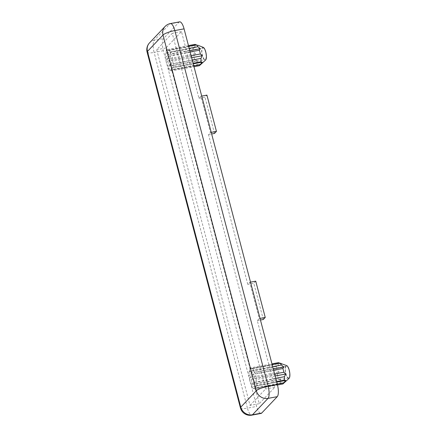 <?xml version="1.0" encoding="UTF-8"?>
<svg xmlns="http://www.w3.org/2000/svg" width="437" height="437" viewBox="0 0 437 437"><rect width="100%" height="100%" fill="white"/><g stroke="black" fill="none" stroke-linecap="round" stroke-linejoin="round"><path stroke-width="0.33" stroke-dasharray="2.19 1.64" d="M240.443 407.929A9.904 2.098 165.3 0 0 247.435 408.147A9.904 3.125 -100.6 0 0 251.838 415.15M179.662 21.85A9.904 3.125 -100.6 0 0 179.023 22.221L163.482 38.614A9.904 3.125 -100.6 0 0 163.351 50.708L256.672 406.426A9.904 3.125 -100.6 0 0 261.075 413.429M149.514 42.886A9.904 9.161 -136.5 0 1 154.245 40.335A9.904 3.125 -100.6 0 0 154.114 52.429A9.904 2.098 -14.7 0 1 147.122 52.211M170.425 23.571A9.904 3.125 -100.6 0 0 169.785 23.948A9.904 9.161 43.5 0 0 165.055 26.493M282.695 384.008L283.717 382.49L254.132 388.007L253.493 388.684L281.171 383.522L283.717 382.49M254.132 388.007L255.017 389.17L277.49 384.981M251.455 384.489L252.062 386.811L279.746 381.648L281.04 378.972L251.455 384.489L250.57 383.325L278.249 378.163L281.04 378.972M249.609 377.459L249.587 379.578L277.266 374.416L279.194 371.942L249.609 377.459L249.003 375.137L276.681 369.975L279.194 371.942M249.68 371.04L249.041 371.718L276.719 366.556L279.265 365.523L249.68 371.04L249.707 368.921L277.386 363.759L279.265 365.523M280.8 363.327L251.625 368.986L252.269 368.309L272.153 364.605M251.625 368.986L250.74 367.828L271.956 363.868M273.294 368.965L254.307 372.51L253.695 370.188L272.688 366.643M254.307 372.51L255.192 373.673L273.628 370.232M275.141 375.995L256.148 379.534L256.175 377.415L274.611 373.979M256.148 379.534L256.759 381.856L275.747 378.316M289.097 378.316A6.588 2.081 79.4 0 1 285.476 372.417A6.588 2.081 79.4 0 1 286.727 365.611M279.746 381.648A10.892 3.436 -100.6 0 0 281.171 383.522M277.266 374.416A10.892 3.436 -100.6 0 0 278.249 378.163M276.719 366.556A10.892 3.436 -100.6 0 0 276.681 369.975M278.424 362.661A10.892 3.436 -100.6 0 0 277.386 363.759M276.599 381.572L256.721 385.281A10.892 3.436 -100.6 0 0 256.759 381.856M256.175 377.415A10.892 3.436 -100.6 0 0 255.192 373.673M253.695 370.188A10.892 3.436 -100.6 0 0 252.269 368.309M250.74 367.828A10.892 3.436 -100.6 0 0 249.707 368.921M249.041 371.718A10.892 3.436 -100.6 0 0 249.003 375.137M249.587 379.578A10.892 3.436 -100.6 0 0 250.57 383.325M252.062 386.811A10.892 3.436 -100.6 0 0 253.493 388.684M256.721 385.281L256.077 385.958L256.055 388.078L277.271 384.118M276.741 382.102L256.077 385.958M255.017 389.17A10.892 3.436 -100.6 0 0 256.055 388.078M289.07 370.396A5.943 1.874 79.4 0 1 288.606 377.879A5.943 1.874 79.4 0 1 285.678 372.379A5.943 1.874 79.4 0 1 286.432 366.195A5.943 1.874 79.4 0 1 289.07 370.396M254.432 376.858A5.943 1.874 79.4 0 1 253.968 384.336A5.943 1.874 79.4 0 1 251.035 378.841A5.943 1.874 79.4 0 1 251.788 372.657A5.943 1.874 79.4 0 1 254.432 376.858M247.784 284.329L208.493 134.558L210.432 132.504L200.916 96.233L198.977 98.281L181.475 31.584L165.94 47.977L259.261 403.695L274.797 387.302L257.3 320.605L259.245 318.557L249.729 282.28L247.784 284.329L253.788 283.209L263.303 319.485M249.729 282.28L250.516 282.133M255.732 281.16L253.788 283.209M259.245 318.557L260.031 318.409M257.3 320.605L260.452 320.015M193.22 48.283L195.771 47.251L166.186 52.768L165.541 53.445L193.22 48.283A10.892 3.436 79.4 0 0 193.181 51.703L165.503 56.865L166.115 59.186L166.093 61.306L193.771 56.144L195.7 53.669L166.115 59.186M195.771 47.251L193.886 45.486L166.207 50.648L166.186 52.768M195.7 53.669L193.181 51.703M196.246 63.376L197.54 60.699L167.955 66.216L168.567 68.538L196.246 63.376A10.892 3.436 79.4 0 0 197.671 65.25L169.993 70.412L170.638 69.734L171.523 70.898L193.995 66.703M197.54 60.699L194.755 59.891L167.071 65.053L167.955 66.216M199.201 65.736L200.222 64.217L170.638 69.734M200.222 64.217L197.671 65.25M193.241 63.829L172.582 67.68L173.221 67.003L193.105 63.299M193.771 65.845L172.555 69.805L172.582 67.68M191.641 57.722L172.653 61.262L172.675 59.142L191.111 55.701M192.253 60.044L173.26 63.584L172.653 61.262M189.8 50.692L170.807 54.237L170.201 51.916L189.188 48.37M190.128 51.959L171.692 55.395L170.807 54.237M188.653 46.327L168.769 50.036L168.13 50.714L167.245 49.556L188.462 45.595M170.201 51.916A10.892 3.436 -100.6 0 0 168.769 50.036M172.675 59.142A10.892 3.436 -100.6 0 0 171.692 55.395M173.221 67.003A10.892 3.436 -100.6 0 0 173.26 63.584M171.523 70.898A10.892 3.436 -100.6 0 0 172.555 69.805M168.567 68.538A10.892 3.436 -100.6 0 0 169.993 70.412M194.755 59.891A10.892 3.436 79.4 0 1 193.771 56.144M166.093 61.306A10.892 3.436 -100.6 0 0 167.071 65.053M165.541 53.445A10.892 3.436 -100.6 0 0 165.503 56.865M197.3 45.055L168.13 50.714M203.227 47.338A6.588 2.081 -100.6 0 0 201.976 54.144A6.588 2.081 -100.6 0 0 205.598 60.044M193.886 45.486A10.892 3.436 79.4 0 1 194.924 44.388M167.245 49.556A10.892 3.436 -100.6 0 0 166.207 50.648M205.576 52.123A5.943 1.874 -100.6 0 0 202.932 47.923A5.943 1.874 -100.6 0 0 202.178 54.106A5.943 1.874 -100.6 0 0 205.111 59.607A5.943 1.874 -100.6 0 0 205.576 52.123M170.938 58.585A5.943 1.874 79.4 0 1 170.474 66.063A5.943 1.874 79.4 0 1 167.54 60.568A5.943 1.874 79.4 0 1 168.294 54.385A5.943 1.874 79.4 0 1 170.938 58.585M250.024 405.416L265.559 389.023L172.244 33.305L156.703 49.698L250.024 405.416L259.261 403.695M208.493 134.558L211.645 133.968M210.432 132.504L211.224 132.362M200.916 96.233L201.708 96.085M198.977 98.281L204.98 97.161L206.919 95.113M214.496 133.438L204.98 97.161M165.94 47.977L156.703 49.698M181.475 31.584L172.244 33.305M274.797 387.302L265.559 389.023M163.351 50.708L154.114 52.429L247.435 408.147L256.672 406.426M179.023 22.221L169.785 23.948L154.245 40.335L163.482 38.614M286.432 366.195L251.788 372.657M288.606 377.879L253.968 384.336M170.474 66.063L205.111 59.607M168.294 54.385L202.932 47.923"/><path stroke-width="0.66" d="M240.787 407.137A9.904 2.098 165.3 0 0 240.443 407.929A9.904 9.904 0 0 0 251.838 415.15A9.904 3.125 -100.6 0 0 252.477 414.779A9.904 9.161 -136.5 0 1 240.787 407.137L147.466 51.424A9.904 9.161 -136.5 0 1 149.514 42.886L149.514 42.886A9.904 9.904 0 0 0 147.122 52.211A9.904 2.098 -14.7 0 1 147.466 51.424L163.006 35.031A9.904 2.098 -14.7 0 1 174.833 30.574A9.904 3.125 -100.6 0 0 170.425 23.571A9.904 9.904 0 0 0 165.055 26.493L165.055 26.493A9.904 9.161 43.5 0 0 163.006 35.031L256.322 390.749A9.904 9.161 43.5 0 0 268.018 398.386A9.904 3.125 -100.6 0 0 268.149 386.292A9.904 2.098 165.3 0 0 256.322 390.749L240.787 407.137M251.838 415.15L261.075 413.429A9.904 3.125 -100.6 0 0 261.714 413.052L277.255 396.665A9.904 3.125 -100.6 0 0 277.386 384.571L184.07 28.853A9.904 3.125 -100.6 0 0 179.662 21.85L170.425 23.571M277.49 384.981L282.695 384.008A10.892 3.436 -100.6 0 0 283.171 383.724A10.892 3.436 -100.6 0 0 283.733 382.916L277.271 384.118M271.956 363.868L278.424 362.661L286.727 365.611A6.588 2.081 79.4 0 1 289.239 370.221A6.588 2.081 79.4 0 1 289.097 378.316L283.171 383.724M281.209 363.469L279.948 363.147L272.153 364.605M272.688 366.643L281.373 365.026L283.892 366.993L273.294 368.965M283.892 366.993L282.87 368.506L273.628 370.232M274.611 373.979L283.853 372.253L285.732 374.017L275.141 375.995M285.732 374.017L284.438 376.694L275.747 378.316M283.853 372.253A10.892 3.436 -100.6 0 0 283.405 370.33A10.892 3.436 -100.6 0 0 282.87 368.506M276.599 381.572L284.4 380.119A10.892 3.436 -100.6 0 0 284.438 376.694M284.4 380.119L285.661 380.436L283.733 382.916M281.373 365.026A10.892 3.436 -100.6 0 0 279.948 363.147M285.661 380.436L276.741 382.102M250.516 282.133L255.732 281.16L265.248 317.437L260.031 318.409M260.452 320.015L263.303 319.485L265.248 317.437M193.995 66.703L199.201 65.736A10.892 3.436 79.4 0 0 199.671 65.452A10.892 3.436 79.4 0 0 200.239 64.643L193.771 65.845M193.105 63.299L200.9 61.841L202.162 62.163L193.241 63.829M202.162 62.163L200.239 64.643M191.111 55.701L200.354 53.98L202.233 55.745L191.641 57.722M202.233 55.745L200.938 58.421L192.253 60.044M189.188 48.37L197.879 46.748L200.392 48.715L189.8 50.692M200.392 48.715L199.37 50.233L190.128 51.959M188.462 45.595L194.924 44.388L196.453 44.874A10.892 3.436 79.4 0 1 197.879 46.748M196.453 44.874L188.653 46.327M199.37 50.233A10.892 3.436 79.4 0 1 199.911 52.058A10.892 3.436 79.4 0 1 200.354 53.98M200.938 58.421A10.892 3.436 79.4 0 1 200.9 61.841M197.715 45.197L203.227 47.338A6.588 2.081 -100.6 0 1 205.745 51.948A6.588 2.081 -100.6 0 1 205.598 60.044L199.671 65.452M211.645 133.968L214.496 133.438L216.441 131.384L211.224 132.362M201.708 96.085L206.919 95.113L216.441 131.384M261.714 413.052L252.477 414.779L268.018 398.386L277.255 396.665M277.386 384.571L268.149 386.292L174.833 30.574L184.07 28.853M147.122 52.211L240.443 407.929M165.055 26.493L149.514 42.886"/></g></svg>
